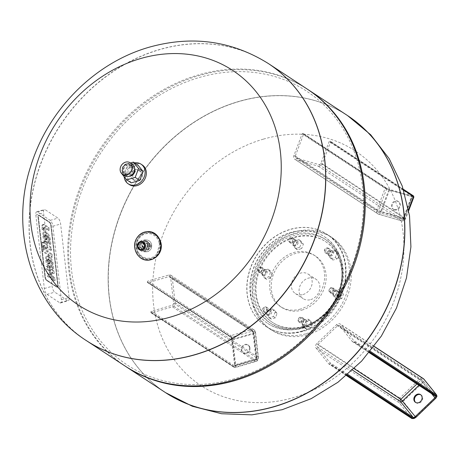 <?xml version="1.0" encoding="UTF-8"?>
<svg xmlns="http://www.w3.org/2000/svg" width="460" height="460" viewBox="0 0 460 460"><rect width="100%" height="100%" fill="white"/><g stroke="black" fill="none" stroke-linecap="round" stroke-linejoin="round"><path stroke-width="0.34" stroke-dasharray="2.3 1.72" d="M137.114 170.924A5.526 4.669 123.3 0 1 140.737 171.396A5.526 4.669 123.3 0 1 142.468 176.629A5.526 4.669 123.3 0 1 138.293 181.096A5.526 4.669 123.3 0 1 134.671 180.63A5.526 4.669 123.3 0 1 132.94 175.398A5.526 4.669 123.3 0 1 137.114 170.924M136.442 179.883A5.526 4.669 123.3 0 1 132.819 179.411A5.526 4.669 123.3 0 1 131.951 172.23A5.526 4.669 123.3 0 1 138.885 170.177A5.526 4.669 123.3 0 1 140.616 175.415A5.526 4.669 123.3 0 1 136.442 179.883M121.676 173.604L124.924 164.594L130.456 162.984M134.59 168.164A5.526 4.669 -56.7 0 0 133.089 166.37A5.526 4.669 -56.7 0 0 129.467 165.899A5.526 4.669 -56.7 0 0 125.292 170.373A5.526 4.669 -56.7 0 0 127.023 175.605A5.526 4.669 -56.7 0 0 129.26 176.266M131.249 182.85L126.12 176.456L121.555 173.454M126.12 176.456L129.484 167.589L124.924 164.594M129.484 167.589L137.988 165.123M127.426 173.368A4.836 4.088 123.3 0 1 122.935 167.773A4.836 4.088 123.3 0 1 130.37 165.617A4.836 4.088 123.3 0 1 127.426 173.368M127.805 174.208A5.526 4.669 123.3 0 1 124.183 173.736A5.526 4.669 123.3 0 1 123.314 166.56A5.526 4.669 123.3 0 1 130.255 164.507A5.526 4.669 123.3 0 1 131.98 169.74A5.526 4.669 123.3 0 1 127.805 174.208M124.16 176.697A11.742 9.925 123.3 0 1 134.602 162.898M129.404 184.609A11.742 9.925 123.3 0 1 127.558 169.349A11.742 9.925 123.3 0 1 142.301 164.985M126.322 163.835A5.526 4.669 -56.7 0 0 122.147 168.302A5.526 4.669 -56.7 0 0 123.878 173.535A5.526 4.669 -56.7 0 0 130.812 171.482A5.526 4.669 -56.7 0 0 129.944 164.3A5.526 4.669 -56.7 0 0 126.322 163.835M127.863 164.847A5.526 4.669 -56.7 0 0 123.688 169.314A5.526 4.669 -56.7 0 0 125.419 174.547A5.526 4.669 -56.7 0 0 132.353 172.5A5.526 4.669 -56.7 0 0 131.485 165.318A5.526 4.669 -56.7 0 0 127.863 164.847M132.244 164.162A6.906 5.836 -56.7 0 0 127.713 163.576A6.906 5.836 -56.7 0 0 122.498 169.165A6.906 5.836 -56.7 0 0 124.66 175.703M67.482 300.518L54.746 292.146A4.836 1.834 -106.2 0 1 52.072 286.275L43.568 212.779A4.836 1.834 -106.2 0 1 44.379 209.559A4.836 1.834 -106.2 0 1 45.212 209.748L57.948 218.12A4.836 1.834 -106.2 0 1 60.622 223.991L69.121 297.488A4.836 1.834 -106.2 0 1 68.31 300.708A4.836 1.834 -106.2 0 1 67.482 300.518L59.748 302.76L47.012 294.388A4.836 1.834 -106.2 0 1 44.338 288.523L35.834 215.027A4.836 1.834 -106.2 0 1 36.645 211.801A4.836 1.834 -106.2 0 1 37.479 211.997L50.215 220.363A4.836 1.834 -106.2 0 1 52.889 226.234L61.393 299.73A4.836 1.834 -106.2 0 1 60.582 302.95A4.836 1.834 -106.2 0 1 59.748 302.76M39.359 215.361L49.732 222.174A2.708 1.029 -106.2 0 1 51.232 225.463L58.155 285.298A2.708 1.029 -106.2 0 1 57.701 287.103A2.708 1.029 -106.2 0 1 57.236 286.994L46.862 280.18A2.708 1.029 -106.2 0 1 45.362 276.891L38.439 217.057A2.708 1.029 -106.2 0 1 38.893 215.251A2.708 1.029 -106.2 0 1 39.359 215.361L49.732 222.174A2.708 1.029 -106.2 0 1 51.232 225.463L58.155 285.298A2.708 1.029 -106.2 0 1 57.701 287.103A2.708 1.029 -106.2 0 1 57.236 286.994L46.862 280.18A2.708 1.029 -106.2 0 1 45.362 276.891L38.439 217.057A2.708 1.029 -106.2 0 1 38.893 215.251A2.708 1.029 -106.2 0 1 39.359 215.361L38.933 215.487A2.708 1.029 73.8 0 0 38.468 215.378A2.708 1.029 73.8 0 0 38.013 217.183L44.936 277.018A2.708 1.029 73.8 0 0 46.431 280.301L56.804 287.12A2.708 1.029 73.8 0 0 57.27 287.23A2.708 1.029 73.8 0 0 57.724 285.424L50.801 225.59A2.708 1.029 73.8 0 0 49.306 222.301L38.933 215.487L49.306 222.301A2.708 1.029 -106.2 0 1 50.801 225.59L57.724 285.424A2.708 1.029 -106.2 0 1 57.27 287.23A2.708 1.029 -106.2 0 1 56.804 287.12L46.431 280.301A2.708 1.029 -106.2 0 1 44.936 277.018L38.013 217.183A2.708 1.029 -106.2 0 1 38.468 215.378A2.708 1.029 -106.2 0 1 38.933 215.487L39.359 215.361M45.333 246.928L50.617 250.401L50.278 247.497L44.994 244.024L44.781 242.178L43.539 241.362L43.757 243.208L42.797 242.581A4.681 1.777 73.8 0 0 42.124 242.472A4.681 1.777 73.8 0 0 41.808 242.667A2.932 1.115 73.8 0 0 41.567 243.351A4.485 1.702 73.8 0 0 41.584 244.887L41.82 246.934L43.125 247.79L42.964 246.393A1.713 0.65 -106.2 0 1 42.947 245.973A0.92 0.351 -106.2 0 1 43.108 245.582A0.92 0.351 -106.2 0 1 43.114 245.582A1.777 0.673 -106.2 0 1 43.412 245.663L44.091 246.111L44.35 248.354L45.592 249.17L45.333 246.928L46.299 246.646L46.558 248.889L45.592 249.17M46.558 248.889L45.316 248.072L45.057 245.83L44.379 245.387A1.777 0.673 73.8 0 0 44.079 245.301A0.92 0.351 73.8 0 0 44.074 245.301A0.92 0.351 73.8 0 0 43.913 245.692A1.713 0.65 73.8 0 0 43.93 246.111L44.091 247.509L42.786 246.652L42.55 244.605A4.485 1.702 -106.2 0 1 42.533 243.07A2.932 1.115 -106.2 0 1 42.774 242.385A4.681 1.777 -106.2 0 1 43.09 242.196A4.681 1.777 -106.2 0 1 43.763 242.299L44.723 242.932L44.505 241.086L45.747 241.902L45.96 243.742L51.244 247.215L51.583 250.119L50.617 250.401M51.583 250.119L46.299 246.646M51.244 247.215L50.278 247.497M45.96 243.742L44.994 244.024M45.747 241.902L44.781 242.178M44.505 241.086L43.539 241.362M44.723 242.932L43.757 243.208M43.763 242.299L42.797 242.581M42.774 242.385L41.808 242.667M42.533 243.07L41.567 243.351M42.786 246.652L41.82 246.934M44.091 247.509L43.125 247.79M44.379 245.387L43.412 245.663M45.057 245.83L44.091 246.111M45.316 248.072L44.35 248.354M51.083 254.42L41.998 248.452L42.331 251.35L51.416 257.318L51.083 254.42L52.049 254.138L52.382 257.042L51.416 257.318L52.382 257.042L43.297 251.068L42.331 251.35M43.297 251.068L42.964 248.17L41.998 248.452M42.964 248.17L52.049 254.138M44.355 227.74A2.041 0.776 73.8 0 0 44.292 228.476A3.398 1.288 73.8 0 0 44.327 228.902L44.499 230.374L43.165 229.494L42.918 227.355A5.877 2.231 -106.2 0 1 42.849 225.912A3.778 1.438 -106.2 0 1 43.251 224.492A5.842 2.219 -106.2 0 1 43.556 224.33A5.842 2.219 -106.2 0 1 44.482 224.514L48.961 227.458L49.295 230.356L45.137 227.625A4.635 1.759 73.8 0 0 44.994 227.539A3.024 1.15 73.8 0 0 44.614 227.453A1.65 0.627 73.8 0 0 44.586 227.464A1.65 0.627 73.8 0 0 44.355 227.74L43.389 228.022A1.65 0.627 -106.2 0 1 43.619 227.74A1.65 0.627 -106.2 0 1 43.648 227.734A3.024 1.15 -106.2 0 1 44.022 227.821A4.635 1.759 -106.2 0 1 44.171 227.907L48.329 230.638L47.995 227.734L43.516 224.796A5.842 2.219 73.8 0 0 42.59 224.612A5.842 2.219 73.8 0 0 42.285 224.773A3.778 1.438 73.8 0 0 41.883 226.193A5.877 2.231 73.8 0 0 41.952 227.637L42.199 229.776L43.533 230.65L43.361 229.183A3.398 1.288 -106.2 0 1 43.326 228.758A2.041 0.776 -106.2 0 1 43.389 228.022M49.295 230.356L48.329 230.638L49.295 230.356M48.961 227.458L47.995 227.734L48.961 227.458M44.482 224.514L43.516 224.796M43.251 224.492L42.285 224.773M43.165 229.494L42.199 229.776L43.165 229.494M44.499 230.374L43.533 230.65M44.292 228.476L43.326 228.758M45.586 238.159A2.841 1.081 73.8 0 0 46.017 238.751A4.893 1.857 73.8 0 0 46.517 239.177L46.857 239.401L46.368 235.181L46.034 234.962A4.893 1.857 73.8 0 0 45.551 234.744A2.841 1.081 73.8 0 0 45.344 234.749A2.841 1.081 73.8 0 0 45.201 234.818A1.805 0.684 73.8 0 0 45.011 236.032L45.063 236.474A1.805 0.684 73.8 0 0 45.586 238.159L44.62 238.435A1.805 0.684 -106.2 0 1 44.097 236.756L44.045 236.314A1.805 0.684 -106.2 0 1 44.235 235.1A2.841 1.081 -106.2 0 1 44.373 235.031A2.841 1.081 -106.2 0 1 44.586 235.02A4.893 1.857 -106.2 0 1 45.063 235.238L45.402 235.462L45.891 239.677L45.551 239.459A4.893 1.857 -106.2 0 1 45.051 239.027A2.841 1.081 -106.2 0 1 44.62 238.435M45.063 236.474L44.097 236.756M45.011 236.032L44.045 236.314M45.201 234.818L44.235 235.1M45.551 234.744L44.586 235.02M46.034 234.962L45.063 235.238M46.368 235.181L45.402 235.462M46.857 239.401L45.891 239.677M46.517 239.177L45.551 239.459M46.017 238.751L45.051 239.027M42.947 236.227A4.571 1.736 73.8 0 0 45.028 241.575A7.975 3.03 73.8 0 0 45.989 242.426L47.271 243.271L46.747 236.348A2.714 1.029 -106.2 0 1 47.696 237.601A2.898 1.098 -106.2 0 1 48.208 239.591L48.668 243.576L49.921 244.398L49.415 240.011A7.268 2.76 73.8 0 0 49.065 238.073A4.623 1.754 73.8 0 0 47.121 234.065A7.889 2.996 73.8 0 0 46.42 233.45L44.775 232.369A8.182 3.111 73.8 0 0 43.924 232.03A4.686 1.782 73.8 0 0 43.614 232.053A4.686 1.782 73.8 0 0 42.837 235.296L42.947 236.227L43.913 235.951L43.803 235.014L42.837 235.296M43.803 235.014A4.686 1.782 -106.2 0 1 44.58 231.771A4.686 1.782 -106.2 0 1 44.89 231.754A8.182 3.111 -106.2 0 1 45.741 232.087L47.386 233.168A7.889 2.996 -106.2 0 1 48.087 233.783A4.623 1.754 -106.2 0 1 50.031 237.797A7.268 2.76 -106.2 0 1 50.381 239.729L50.887 244.122L49.634 243.294L49.174 239.309A2.898 1.098 73.8 0 0 48.662 237.32A2.714 1.029 73.8 0 0 47.713 236.066L48.237 242.989L46.954 242.144A7.975 3.03 -106.2 0 1 45.994 241.293L45.028 241.575M45.994 241.293A4.571 1.736 -106.2 0 1 43.913 235.951M48.237 242.989L47.271 243.271M47.414 235.871L46.448 236.152M47.713 236.066L46.747 236.348M48.662 237.32L47.696 237.601M49.174 239.309L48.208 239.591M49.634 243.294L48.668 243.576M50.887 244.122L49.921 244.398M48.087 233.783L47.121 234.065M47.386 233.168L46.42 233.45M45.741 232.087L44.775 232.369M48.398 262.441A2.841 1.081 73.8 0 0 48.823 263.034A4.893 1.857 73.8 0 0 49.329 263.465L49.663 263.683L49.18 259.469L48.84 259.244A4.893 1.857 73.8 0 0 48.363 259.026A2.841 1.081 73.8 0 0 48.15 259.037A2.841 1.081 73.8 0 0 48.012 259.106A1.805 0.684 73.8 0 0 47.823 260.32L47.874 260.762A1.805 0.684 73.8 0 0 48.398 262.441L47.432 262.723A1.805 0.684 -106.2 0 1 46.908 261.044L46.857 260.601A1.805 0.684 -106.2 0 1 47.046 259.388A2.841 1.081 -106.2 0 1 47.184 259.313A2.841 1.081 -106.2 0 1 47.397 259.308A4.893 1.857 -106.2 0 1 47.874 259.526L48.208 259.745L48.697 263.965L48.363 263.747A4.893 1.857 -106.2 0 1 47.857 263.315A2.841 1.081 -106.2 0 1 47.432 262.723M47.874 260.762L46.908 261.044M47.823 260.32L46.857 260.601M48.012 259.106L47.046 259.388M48.363 259.026L47.397 259.308M48.84 259.244L47.874 259.526M49.18 259.469L48.208 259.745M49.663 263.683L48.697 263.965M49.329 263.465L48.363 263.747M48.823 263.034L47.857 263.315M45.758 260.515A4.571 1.736 73.8 0 0 47.84 265.857A7.975 3.03 73.8 0 0 48.8 266.708L50.082 267.553L49.559 260.63A2.714 1.029 -106.2 0 1 50.508 261.884A2.898 1.098 -106.2 0 1 51.014 263.873L51.48 267.864L52.733 268.686L52.221 264.299A7.268 2.76 73.8 0 0 51.876 262.361A4.623 1.754 73.8 0 0 49.933 258.347A7.889 2.996 73.8 0 0 49.231 257.738L47.581 256.657A8.182 3.111 73.8 0 0 46.736 256.318A4.686 1.782 73.8 0 0 46.42 256.335A4.686 1.782 73.8 0 0 45.649 259.578L45.758 260.515L46.724 260.233L46.615 259.302L45.649 259.578M46.615 259.302A4.686 1.782 -106.2 0 1 47.386 256.053A4.686 1.782 -106.2 0 1 47.702 256.036A8.182 3.111 -106.2 0 1 48.547 256.375L50.197 257.456A7.889 2.996 -106.2 0 1 50.899 258.066A4.623 1.754 -106.2 0 1 52.843 262.079A7.268 2.76 -106.2 0 1 53.187 264.017L53.699 268.404L52.446 267.582L51.986 263.597A2.898 1.098 73.8 0 0 51.474 261.608A2.714 1.029 73.8 0 0 50.525 260.354L51.048 267.277L49.766 266.432A7.975 3.03 -106.2 0 1 48.806 265.575L47.84 265.857M48.806 265.575A4.571 1.736 -106.2 0 1 46.724 260.233M51.048 267.277L50.082 267.553M50.226 260.153L49.26 260.435M50.525 260.354L49.559 260.63M51.474 261.608L50.508 261.884M51.986 263.597L51.014 263.873M52.446 267.582L51.48 267.864M53.699 268.404L52.733 268.686M50.899 258.066L49.933 258.347M50.197 257.456L49.231 257.738M48.547 256.375L47.581 256.657M50.117 271.187A2.421 0.92 73.8 0 0 49.542 270.319A4.675 1.777 73.8 0 0 49.134 269.957L47.748 269.042L47.414 266.133L48.703 266.978A6.992 2.656 -106.2 0 1 49.824 268.099A4.462 1.696 -106.2 0 1 50.899 270.123A4.755 1.805 -106.2 0 1 51.554 269.359A4.755 1.805 -106.2 0 1 51.658 269.341A7.176 2.725 -106.2 0 1 52.71 269.652L53.935 270.457L54.274 273.366L53.004 272.533A4.22 1.604 73.8 0 0 52.336 272.32A1.863 0.707 73.8 0 0 52.273 272.332A1.863 0.707 73.8 0 0 51.957 273.516L52.037 274.229A1.759 0.667 73.8 0 0 52.595 275.822A3.582 1.357 73.8 0 0 53.337 276.667L54.763 277.604L55.096 280.519L53.9 279.726A11.287 4.289 -106.2 0 1 52.722 278.507A4.755 1.805 -106.2 0 1 51.641 276.512A4.462 1.696 -106.2 0 1 50.997 277.317A4.462 1.696 -106.2 0 1 50.893 277.334A6.992 2.656 -106.2 0 1 49.864 277.041L48.576 276.195L48.237 273.28L49.622 274.189A4.675 1.777 73.8 0 0 50.014 274.355A2.421 0.92 73.8 0 0 50.221 274.355A2.421 0.92 73.8 0 0 50.462 274.154A1.834 0.696 73.8 0 0 50.548 273.073L50.491 272.573A1.834 0.696 73.8 0 0 50.117 271.187L49.151 271.469A1.834 0.696 -106.2 0 1 49.525 272.855L49.582 273.355A1.834 0.696 -106.2 0 1 49.496 274.436A2.421 0.92 -106.2 0 1 49.254 274.631A2.421 0.92 -106.2 0 1 49.047 274.631A4.675 1.777 -106.2 0 1 48.657 274.47L47.271 273.562L47.61 276.477L48.898 277.322A6.992 2.656 73.8 0 0 49.927 277.616A4.462 1.696 73.8 0 0 50.031 277.598A4.462 1.696 73.8 0 0 50.675 276.793A4.755 1.805 73.8 0 0 51.756 278.783A11.287 4.289 73.8 0 0 52.934 280.008L54.13 280.795L53.797 277.886L52.371 276.949A3.582 1.357 -106.2 0 1 51.629 276.103A1.759 0.667 -106.2 0 1 51.071 274.511L50.991 273.792A1.863 0.707 -106.2 0 1 51.307 272.613A1.863 0.707 -106.2 0 1 51.37 272.602A4.22 1.604 -106.2 0 1 52.037 272.814L53.308 273.648L52.969 270.739L51.744 269.934A7.176 2.725 73.8 0 0 50.692 269.617A4.755 1.805 73.8 0 0 50.588 269.64A4.755 1.805 73.8 0 0 49.933 270.399A4.462 1.696 73.8 0 0 48.858 268.375A6.992 2.656 73.8 0 0 47.736 267.26L46.448 266.415L46.782 269.324L48.168 270.233A4.675 1.777 -106.2 0 1 48.576 270.601A2.421 0.92 -106.2 0 1 49.151 271.469M50.491 272.573L49.525 272.855M50.548 273.073L49.582 273.355M50.462 274.154L49.496 274.436M50.014 274.355L49.047 274.631M49.622 274.189L48.657 274.47M48.237 273.28L47.271 273.562M48.576 276.195L47.61 276.477M51.641 276.512L50.675 276.793M52.722 278.507L51.756 278.783M53.9 279.726L52.934 280.008M55.096 280.519L54.13 280.795M54.763 277.604L53.797 277.886M53.337 276.667L52.371 276.949M52.595 275.822L51.629 276.103M52.037 274.229L51.071 274.511M51.957 273.516L50.991 273.792M52.336 272.32L51.37 272.602M53.004 272.533L52.037 272.814M54.274 273.366L53.308 273.648M53.935 270.457L52.969 270.739M50.899 270.123L49.933 270.399M47.414 266.133L46.448 266.415M47.748 269.042L46.782 269.324M49.134 269.957L48.168 270.233M49.542 270.319L48.576 270.601M149.126 244.34A5.905 5.428 90.4 0 1 143.836 251.764A5.905 5.428 90.4 0 1 138.454 245.818A5.905 5.428 90.4 0 1 143.928 239.959A5.905 5.428 90.4 0 1 149.126 244.34M148.511 245.065A3.139 2.886 90.4 0 1 144.963 248.912A3.139 2.886 90.4 0 1 143.681 243.65A3.139 2.886 90.4 0 1 148.511 245.065M147.528 244.599A4.87 4.473 90.4 0 1 143.163 250.723A4.87 4.473 90.4 0 1 138.724 245.818A4.87 4.473 90.4 0 1 143.238 240.988A4.87 4.473 90.4 0 1 147.528 244.599M145.601 245.053A3.105 2.858 90.4 0 1 142.819 248.958A3.105 2.858 90.4 0 1 139.984 245.83A3.105 2.858 90.4 0 1 145.601 245.053M147.913 245.071A3.105 2.858 90.4 0 1 145.13 248.981A3.105 2.858 90.4 0 1 142.295 245.847A3.105 2.858 90.4 0 1 147.913 245.071M146.993 245.335A2.07 1.903 90.4 0 1 145.136 247.94A2.07 1.903 90.4 0 1 143.25 245.858A2.07 1.903 90.4 0 1 146.993 245.335M151.139 245.37A2.07 1.903 90.4 0 1 149.281 247.974A2.07 1.903 90.4 0 1 147.395 245.887A2.07 1.903 90.4 0 1 151.139 245.37M86.394 340.624A165.744 140.099 123.3 0 1 34.603 183.62A165.744 140.099 123.3 0 1 159.833 49.582A165.744 140.099 123.3 0 1 268.439 63.601M109.187 296.775A165.744 140.099 123.3 0 1 183.436 129.691A165.744 140.099 123.3 0 1 347.455 115.523A165.744 140.099 -56.7 0 0 238.78 101.465A165.744 140.099 -56.7 0 0 113.539 235.549A165.744 140.099 -56.7 0 0 165.41 392.547A165.744 140.099 123.3 0 1 109.187 296.775M268.508 63.647A165.744 140.099 -56.7 0 0 60.409 125.218A165.744 140.099 -56.7 0 0 86.463 340.664M125.011 365.999A165.744 140.099 123.3 0 1 98.957 150.552A165.744 140.099 123.3 0 1 307.056 88.975M234.393 378.764A163.674 138.345 123.3 0 1 82.323 189.313A163.674 138.345 123.3 0 1 334.167 116.213A163.674 138.345 123.3 0 1 234.393 378.764M125.476 366.304A165.744 140.099 123.3 0 1 99.883 151.156A165.744 140.099 123.3 0 1 307.522 89.28M263.344 139.144A140.415 118.686 -56.7 0 0 177.744 364.389A140.415 118.686 -56.7 0 0 393.806 301.674A140.415 118.686 -56.7 0 0 263.344 139.144M306.952 323.518A2.76 2.334 123.3 0 1 303.307 324.858A2.76 2.334 123.3 0 1 302.438 322.241A2.76 2.334 123.3 0 1 304.526 320.005A2.76 2.334 123.3 0 1 306.337 320.24A2.76 2.334 123.3 0 1 306.952 323.518M305.952 322.862A2.76 2.334 -56.7 0 0 305.336 319.579A2.76 2.334 -56.7 0 0 301.869 320.608A2.76 2.334 -56.7 0 0 302.306 324.197A2.76 2.334 -56.7 0 0 305.952 322.862M269.295 314.933A2.76 2.334 123.3 0 1 267.8 314.628A2.76 2.334 123.3 0 1 267.363 311.035A2.76 2.334 123.3 0 1 270.831 310.011A2.76 2.334 123.3 0 1 271.296 310.431A2.76 2.334 123.3 0 1 271.521 313.134A2.76 2.334 123.3 0 1 269.295 314.933M268.295 314.272A2.76 2.334 -56.7 0 0 270.647 312.133A2.76 2.334 -56.7 0 0 269.83 309.35A2.76 2.334 -56.7 0 0 266.363 310.379A2.76 2.334 -56.7 0 0 266.8 313.967A2.76 2.334 -56.7 0 0 268.295 314.272M262.568 274.229A2.76 2.334 123.3 0 1 263.103 270.877A2.76 2.334 123.3 0 1 266.236 270.279A2.76 2.334 123.3 0 1 266.99 273.24A2.76 2.334 123.3 0 1 263.2 274.896A2.76 2.334 123.3 0 1 262.568 274.229M261.567 273.568A2.76 2.334 -56.7 0 0 262.2 274.235A2.76 2.334 -56.7 0 0 265.667 273.211A2.76 2.334 -56.7 0 0 265.236 269.617A2.76 2.334 -56.7 0 0 262.102 270.221A2.76 2.334 -56.7 0 0 261.567 273.568M303.83 326.301A48.34 40.859 -56.7 0 0 340.36 287.195A48.34 40.859 -56.7 0 0 325.231 241.402A48.34 40.859 -56.7 0 0 264.534 259.359A48.34 40.859 -56.7 0 0 272.136 322.201A48.34 40.859 -56.7 0 0 303.83 326.301M300.414 309.08A30.734 25.978 123.3 0 1 280.267 306.469A30.734 25.978 123.3 0 1 275.431 266.524A30.734 25.978 123.3 0 1 314.019 255.105A30.734 25.978 123.3 0 1 323.639 284.217A30.734 25.978 123.3 0 1 300.414 309.08M301.955 310.092A30.734 25.978 -56.7 0 0 325.18 285.229A30.734 25.978 -56.7 0 0 315.56 256.116A30.734 25.978 -56.7 0 0 295.412 253.512A30.734 25.978 -56.7 0 0 272.188 278.375A30.734 25.978 -56.7 0 0 281.808 307.481A30.734 25.978 -56.7 0 0 301.955 310.092M263.908 271.216A2.76 2.334 -56.7 0 0 263.154 268.255A2.76 2.334 -56.7 0 0 259.681 269.278A2.76 2.334 -56.7 0 0 260.118 272.872A2.76 2.334 -56.7 0 0 263.908 271.216M268.209 308.407A2.76 2.334 -56.7 0 0 267.749 307.987A2.76 2.334 -56.7 0 0 264.281 309.011A2.76 2.334 -56.7 0 0 264.713 312.604A2.76 2.334 -56.7 0 0 267.967 311.874A2.76 2.334 -56.7 0 0 268.209 308.407M301.444 317.975A2.76 2.334 -56.7 0 0 299.356 320.212A2.76 2.334 -56.7 0 0 300.219 322.828A2.76 2.334 -56.7 0 0 303.692 321.804A2.76 2.334 -56.7 0 0 303.255 318.211A2.76 2.334 -56.7 0 0 301.444 317.975M330.378 290.358A2.76 2.334 -56.7 0 0 331.131 293.325A2.76 2.334 -56.7 0 0 334.598 292.295A2.76 2.334 -56.7 0 0 334.167 288.707A2.76 2.334 -56.7 0 0 330.378 290.358M326.071 253.172A2.76 2.334 -56.7 0 0 326.531 253.592A2.76 2.334 -56.7 0 0 330.004 252.563A2.76 2.334 -56.7 0 0 329.567 248.975A2.76 2.334 -56.7 0 0 326.318 249.705A2.76 2.334 -56.7 0 0 326.071 253.172M292.836 243.599A2.76 2.334 -56.7 0 0 294.923 241.362A2.76 2.334 -56.7 0 0 294.061 238.746A2.76 2.334 -56.7 0 0 290.593 239.775A2.76 2.334 -56.7 0 0 291.025 243.363A2.76 2.334 -56.7 0 0 292.836 243.599M301.731 327.859A51.796 43.78 123.3 0 1 267.772 323.466A51.796 43.78 123.3 0 1 259.63 256.139A51.796 43.78 123.3 0 1 324.662 236.894A51.796 43.78 123.3 0 1 340.872 285.959A51.796 43.78 123.3 0 1 301.731 327.859M302.099 331.039A55.246 46.701 123.3 0 1 265.874 326.353A55.246 46.701 123.3 0 1 257.192 254.535A55.246 46.701 123.3 0 1 326.56 234.008A55.246 46.701 123.3 0 1 343.85 286.344A55.246 46.701 123.3 0 1 302.099 331.039M262.671 270.405A2.76 2.334 -56.7 0 0 261.918 267.444A2.76 2.334 -56.7 0 0 258.451 268.467A2.76 2.334 -56.7 0 0 258.882 272.061A2.76 2.334 -56.7 0 0 262.671 270.405M266.978 307.596A2.76 2.334 -56.7 0 0 266.518 307.176A2.76 2.334 -56.7 0 0 263.045 308.2A2.76 2.334 -56.7 0 0 263.482 311.794A2.76 2.334 -56.7 0 0 266.731 311.063A2.76 2.334 -56.7 0 0 266.978 307.596M300.213 317.164A2.76 2.334 -56.7 0 0 298.126 319.401A2.76 2.334 -56.7 0 0 298.988 322.017A2.76 2.334 -56.7 0 0 302.456 320.994A2.76 2.334 -56.7 0 0 302.024 317.4A2.76 2.334 -56.7 0 0 300.213 317.164M329.141 289.547A2.76 2.334 -56.7 0 0 329.895 292.514A2.76 2.334 -56.7 0 0 333.368 291.485A2.76 2.334 -56.7 0 0 332.931 287.897A2.76 2.334 -56.7 0 0 329.141 289.547M324.841 252.362A2.76 2.334 -56.7 0 0 325.3 252.781A2.76 2.334 -56.7 0 0 328.768 251.752A2.76 2.334 -56.7 0 0 328.336 248.164A2.76 2.334 -56.7 0 0 325.088 248.894A2.76 2.334 -56.7 0 0 324.841 252.362M291.605 242.788A2.76 2.334 -56.7 0 0 293.693 240.551A2.76 2.334 -56.7 0 0 292.83 237.935A2.76 2.334 -56.7 0 0 289.357 238.964A2.76 2.334 -56.7 0 0 289.794 242.552A2.76 2.334 -56.7 0 0 291.605 242.788M261.798 270.037A2.07 1.754 123.3 0 1 258.612 270.963A2.07 1.754 123.3 0 1 259.871 267.639A2.07 1.754 123.3 0 1 261.798 270.037M270.514 272.366L267.944 269.169L263.695 270.405L262.01 274.833L264.575 278.03L268.83 276.799L270.514 272.366L272.487 273.665L269.916 270.468L265.667 271.699L263.983 276.132L266.553 279.329L270.802 278.093L272.487 273.665M268.83 276.799L270.802 278.093M264.575 278.03L266.553 279.329M262.01 274.833L263.983 276.132M263.695 270.405L265.667 271.699M267.944 269.169L269.916 270.468M266.173 307.866A2.07 1.754 123.3 0 1 264.914 311.184A2.07 1.754 123.3 0 1 262.988 308.786A2.07 1.754 123.3 0 1 266.173 307.866M272.544 308.901L268.289 310.138L266.61 314.565L269.175 317.762L273.424 316.532L275.109 312.098L272.544 308.901L274.517 310.201L270.267 311.431L268.582 315.865L271.147 319.062L275.396 317.825L277.081 313.398L274.517 310.201M275.109 312.098L277.081 313.398M273.424 316.532L275.396 317.825M269.175 317.762L271.147 319.062M266.61 314.565L268.582 315.865M268.289 310.138L270.267 311.431M299.978 317.601A2.07 1.754 123.3 0 1 301.904 319.999A2.07 1.754 123.3 0 1 298.712 320.925A2.07 1.754 123.3 0 1 299.978 317.601M303.796 320.361L302.116 324.794L304.681 327.991L308.93 326.755L310.615 322.328L308.05 319.131L303.796 320.361L305.773 321.661L304.089 326.088L306.653 329.291L310.902 328.055L312.587 323.622L310.023 320.424L305.773 321.661M308.05 319.131L310.023 320.424M310.615 322.328L312.587 323.622M308.93 326.755L310.902 328.055M304.681 327.991L306.653 329.291M302.116 324.794L304.089 326.088M335.334 294.814A2.76 2.334 -56.7 0 0 337.145 292.525A2.76 2.334 -56.7 0 0 336.248 290.076A2.76 2.334 -56.7 0 0 332.775 291.099A2.76 2.334 -56.7 0 0 333.212 294.693A2.76 2.334 -56.7 0 0 335.334 294.814M333.46 292.387A2.76 2.334 123.3 0 1 337.249 290.731A2.76 2.334 123.3 0 1 338.152 293.181A2.76 2.334 123.3 0 1 336.335 295.475A2.76 2.334 123.3 0 1 334.213 295.349A2.76 2.334 123.3 0 1 333.46 292.387M329.4 289.512A2.07 1.754 123.3 0 1 332.591 288.587A2.07 1.754 123.3 0 1 331.327 291.91A2.07 1.754 123.3 0 1 329.4 289.512M333.023 295.291L335.587 298.488L339.842 297.252L341.527 292.819L338.957 289.622L334.707 290.858L333.023 295.291L334.995 296.585L337.565 299.782L341.815 298.551L343.499 294.118L340.929 290.921L336.68 292.152L334.995 296.585M334.707 290.858L336.68 292.152M338.957 289.622L340.929 290.921M341.527 292.819L343.499 294.118M339.842 297.252L341.815 298.551M335.587 298.488L337.565 299.782M332.511 252.977A2.76 2.334 -56.7 0 0 331.648 250.343A2.76 2.334 -56.7 0 0 328.181 251.367A2.76 2.334 -56.7 0 0 328.618 254.961A2.76 2.334 -56.7 0 0 332.511 252.977M329.159 255.196A2.76 2.334 123.3 0 1 329.4 251.729A2.76 2.334 123.3 0 1 332.649 250.999A2.76 2.334 123.3 0 1 333.511 253.632A2.76 2.334 123.3 0 1 329.619 255.616A2.76 2.334 123.3 0 1 329.159 255.196M325.024 251.683A2.07 1.754 123.3 0 1 326.289 248.36A2.07 1.754 123.3 0 1 328.216 250.757A2.07 1.754 123.3 0 1 325.024 251.683M330.993 258.756L335.242 257.519L336.927 253.086L334.362 249.889L330.108 251.125L328.428 255.559L330.993 258.756L332.965 260.049L337.214 258.819L338.899 254.386L336.335 251.189L332.085 252.419L330.401 256.852L332.965 260.049M328.428 255.559L330.401 256.852M330.108 251.125L332.085 252.419M334.362 249.889L336.335 251.189M336.927 253.086L338.899 254.386M335.242 257.519L337.214 258.819M291.226 241.948A2.07 1.754 123.3 0 1 289.3 239.551A2.07 1.754 123.3 0 1 292.485 238.625A2.07 1.754 123.3 0 1 291.226 241.948M296.401 240.315A2.76 2.334 -56.7 0 0 296.142 240.114A2.76 2.334 -56.7 0 0 292.675 241.143A2.76 2.334 -56.7 0 0 293.106 244.731A2.76 2.334 -56.7 0 0 296.464 243.863A2.76 2.334 -56.7 0 0 296.401 240.315M295.924 245.623A2.76 2.334 123.3 0 1 294.112 245.393A2.76 2.334 123.3 0 1 293.675 241.799A2.76 2.334 123.3 0 1 297.143 240.775A2.76 2.334 123.3 0 1 297.401 240.977A2.76 2.334 123.3 0 1 297.959 243.576A2.76 2.334 123.3 0 1 295.924 245.623M299.736 247.29L301.421 242.863L298.856 239.666L294.601 240.896L292.922 245.329L295.487 248.526L299.736 247.29L301.708 248.59L303.393 244.156L300.828 240.959L296.579 242.196L294.894 246.629L297.459 249.826L301.708 248.59M295.487 248.526L297.459 249.826M292.922 245.329L294.894 246.629M294.601 240.896L296.579 242.196M298.856 239.666L300.828 240.959M301.421 242.863L303.393 244.156M310.718 299.604A11.638 9.838 -56.7 0 0 319.51 290.191A11.638 9.838 -56.7 0 0 315.87 279.168A11.638 9.838 -56.7 0 0 301.26 283.492A11.638 9.838 -56.7 0 0 303.088 298.62A11.638 9.838 -56.7 0 0 310.718 299.604M303.008 294.538A11.638 9.838 -56.7 0 0 311.799 285.125A11.638 9.838 -56.7 0 0 308.16 274.102A11.638 9.838 -56.7 0 0 293.549 278.426A11.638 9.838 -56.7 0 0 295.377 293.555A11.638 9.838 -56.7 0 0 303.008 294.538M307.654 334.684A55.246 46.701 -56.7 0 0 349.399 289.99A55.246 46.701 -56.7 0 0 332.108 237.659A55.246 46.701 -56.7 0 0 262.74 258.181A55.246 46.701 -56.7 0 0 271.429 329.998A55.246 46.701 -56.7 0 0 307.654 334.684M306.113 333.672A55.246 46.701 -56.7 0 0 347.858 288.978A55.246 46.701 -56.7 0 0 330.567 236.641A55.246 46.701 -56.7 0 0 261.2 257.169A55.246 46.701 -56.7 0 0 269.882 328.986A55.246 46.701 -56.7 0 0 306.113 333.672M304.37 326.657A48.34 40.859 123.3 0 1 272.676 322.558A48.34 40.859 123.3 0 1 265.075 259.716A48.34 40.859 123.3 0 1 325.772 241.759A48.34 40.859 123.3 0 1 340.9 287.546A48.34 40.859 123.3 0 1 304.37 326.657M147.407 282.221L147.373 281.905A0.69 0.586 123.3 0 1 147.907 281.089L168.768 275.034A3.456 2.921 123.3 0 1 171.034 275.327A3.456 2.921 123.3 0 1 172.207 277.322L175.145 302.755A3.456 2.921 123.3 0 1 172.448 306.82L151.587 312.875A0.69 0.586 123.3 0 1 150.903 312.421L150.863 312.098A0.69 0.586 123.3 0 1 151.403 311.288L172.264 305.233A1.725 1.46 -56.7 0 0 173.615 303.197L170.671 277.771A1.725 1.46 -56.7 0 0 168.952 276.627L148.091 282.681A0.69 0.586 123.3 0 1 147.407 282.221L230.517 336.841A2.415 0.92 -106.2 0 1 231.857 339.773A2.76 1.046 73.8 0 0 230.328 336.421L147.373 281.905M249.4 347.53A4.629 3.91 123.3 0 1 247.325 352.193A4.629 3.91 123.3 0 1 242.748 352.59A4.629 3.91 123.3 0 1 242.017 346.575A4.629 3.91 123.3 0 1 247.831 344.856A4.629 3.91 123.3 0 1 249.4 347.53M250.016 347.938A4.629 3.91 -56.7 0 0 248.446 345.264A4.629 3.91 -56.7 0 0 242.638 346.984A4.629 3.91 -56.7 0 0 243.363 352.998A4.629 3.91 -56.7 0 0 247.94 352.601A4.629 3.91 -56.7 0 0 250.016 347.938M329.883 363.664L329.636 363.9A0.69 0.586 123.3 0 1 328.768 363.912L316.175 348.22A3.456 2.921 123.3 0 1 316.796 343.551L336.576 324.668A3.456 2.921 123.3 0 1 340.325 324.087A3.456 2.921 123.3 0 1 340.9 324.616L353.498 340.308A0.69 0.586 123.3 0 1 353.372 341.24L353.125 341.475A0.69 0.586 123.3 0 1 352.262 341.487L339.664 325.795A1.725 1.46 -56.7 0 0 337.502 325.824L317.722 344.707A1.725 1.46 -56.7 0 0 317.411 347.041L330.004 362.733A0.69 0.586 123.3 0 1 329.883 363.664L347.081 374.969M415.754 402.517A4.629 3.91 -56.7 0 0 416.053 402.736A4.629 3.91 -56.7 0 0 421.86 401.016A4.629 3.91 -56.7 0 0 421.136 395.002A4.629 3.91 -56.7 0 0 420.814 394.818M329.947 141.151L330.228 141.231A0.69 0.586 123.3 0 1 330.556 142.036L322.293 163.783A3.456 2.921 123.3 0 1 318.234 166.163L295.51 159.614A3.456 2.921 123.3 0 1 294.831 159.304A3.456 2.921 123.3 0 1 293.888 155.601L302.151 133.854A0.69 0.586 123.3 0 1 302.962 133.377L303.243 133.463A0.69 0.586 123.3 0 1 303.571 134.262L295.308 156.009A1.725 1.46 -56.7 0 0 296.119 158.016L318.843 164.565A1.725 1.46 -56.7 0 0 320.873 163.375L329.136 141.628A0.69 0.586 123.3 0 1 329.947 141.151L413.057 195.77A2.415 0.328 20.8 0 1 412.148 195.902A2.76 0.374 -159.2 0 0 413.189 195.747L330.228 141.231M393.99 209.507A4.629 3.91 123.3 0 1 393.076 209.087A4.629 3.91 123.3 0 1 392.351 203.073A4.629 3.91 123.3 0 1 398.159 201.353A4.629 3.91 123.3 0 1 399.182 206.856A4.629 3.91 123.3 0 1 393.99 209.507M394.605 209.909A4.629 3.91 -56.7 0 0 399.803 207.264A4.629 3.91 -56.7 0 0 398.774 201.762A4.629 3.91 -56.7 0 0 392.966 203.481A4.629 3.91 -56.7 0 0 393.691 209.495A4.629 3.91 -56.7 0 0 394.605 209.909M49.306 222.301L49.732 222.174L49.306 222.301M50.801 225.59L51.232 225.463L50.801 225.59M57.724 285.424L58.155 285.298L57.724 285.424M56.804 287.12L57.236 286.994L56.804 287.12M46.431 280.301L46.862 280.18L46.431 280.301M44.936 277.018L45.362 276.891L44.936 277.018M38.013 217.183L38.439 217.057L38.013 217.183M50.215 220.363L57.948 218.12M37.479 211.997L45.212 209.748M52.889 226.234L60.622 223.991M61.393 299.73L69.121 297.488M47.012 294.388L54.746 292.146M44.338 288.523L52.072 286.275M35.834 215.027L43.568 212.779M42.55 244.605L41.584 244.887M43.93 246.111L42.964 246.393M43.913 245.692L42.947 245.973M44.614 227.453L43.648 227.734M44.994 227.539L44.022 227.821M45.137 227.625L44.171 227.907M42.849 225.912L41.883 226.193M42.918 227.355L41.952 227.637M44.327 228.902L43.361 229.183M46.954 242.144L45.989 242.426M50.381 239.729L49.415 240.011M50.031 237.797L49.065 238.073M44.89 231.754L43.924 232.03M49.766 266.432L48.8 266.708M53.187 264.017L52.221 264.299M52.843 262.079L51.876 262.361M47.702 256.036L46.736 256.318M49.864 277.041L48.898 277.322M50.893 277.334L49.927 277.616M52.71 269.652L51.744 269.934M51.658 269.341L50.692 269.617M49.824 268.099L48.858 268.375M48.703 266.978L47.736 267.26M160.27 242.414A13.495 12.403 90.4 0 1 145.044 258.928A13.495 12.403 90.4 0 1 139.529 236.342A13.495 12.403 90.4 0 1 160.27 242.414M159.913 242.518A13.093 12.035 90.4 0 1 145.136 258.537A13.093 12.035 90.4 0 1 139.788 236.63A13.093 12.035 90.4 0 1 159.913 242.518M159.091 242.707A12.351 11.356 90.4 0 1 145.153 257.824A12.351 11.356 90.4 0 1 140.104 237.153A12.351 11.356 90.4 0 1 159.091 242.707M151.53 244.358A5.905 5.428 90.4 0 1 146.24 251.781A5.905 5.428 90.4 0 1 140.858 245.835A5.905 5.428 90.4 0 1 146.332 239.976A5.905 5.428 90.4 0 1 151.53 244.358M150.288 244.772A4.307 3.956 90.4 0 1 145.429 250.039A4.307 3.956 90.4 0 1 143.669 242.834A4.307 3.956 90.4 0 1 150.288 244.772M149.276 244.841A4.008 3.68 90.4 0 1 144.756 249.745A4.008 3.68 90.4 0 1 143.123 243.041A4.008 3.68 90.4 0 1 149.276 244.841M149.701 244.617A4.87 4.473 90.4 0 1 145.343 250.74A4.87 4.473 90.4 0 1 140.904 245.835A4.87 4.473 90.4 0 1 145.417 241.005A4.87 4.473 90.4 0 1 149.701 244.617M144.986 245.019A3.22 2.961 90.4 0 1 141.346 248.958A3.22 2.961 90.4 0 1 140.03 243.564A3.22 2.961 90.4 0 1 144.986 245.019M144.158 245.203A2.484 2.283 90.4 0 1 141.358 248.245A2.484 2.283 90.4 0 1 140.346 244.087A2.484 2.283 90.4 0 1 144.158 245.203M86.325 340.578A165.744 140.099 123.3 0 1 34.454 183.58A165.744 140.099 123.3 0 1 159.695 49.49A165.744 140.099 123.3 0 1 268.37 63.555M347.524 115.569A165.744 140.099 -56.7 0 0 238.918 101.556A165.744 140.099 -56.7 0 0 113.689 235.595A165.744 140.099 -56.7 0 0 165.479 392.593M304.014 327.888A50.071 42.32 123.3 0 1 257.496 269.939A50.071 42.32 123.3 0 1 334.541 247.578A50.071 42.32 123.3 0 1 304.014 327.888M302.473 326.876A50.071 42.32 123.3 0 1 255.955 268.922A50.071 42.32 123.3 0 1 332.994 246.56A50.071 42.32 123.3 0 1 302.473 326.876M301.886 327.963A51.796 43.78 123.3 0 1 267.927 323.564A51.796 43.78 123.3 0 1 259.785 256.237A51.796 43.78 123.3 0 1 324.817 236.998A51.796 43.78 123.3 0 1 341.027 286.057A51.796 43.78 123.3 0 1 301.886 327.963M302.254 331.137A55.246 46.701 123.3 0 1 266.029 326.45A55.246 46.701 123.3 0 1 257.347 254.633A55.246 46.701 123.3 0 1 326.709 234.111A55.246 46.701 123.3 0 1 344.005 286.442A55.246 46.701 123.3 0 1 302.254 331.137M151.403 311.288L234.514 365.901A0.69 0.586 -56.7 0 0 233.973 366.718L150.863 312.098M168.952 276.627L252.063 331.24L231.207 337.295A1.725 0.655 73.8 0 1 232.162 339.394L253.017 333.339L255.961 358.766L235.1 364.82L232.162 339.394L231.782 339.675L234.669 366.062L255.674 359.916A1.725 0.655 73.8 0 1 255.375 359.846L234.514 365.901A1.725 0.655 73.8 0 0 234.813 365.97A1.725 0.655 73.8 0 0 235.1 364.82L234.795 365.2A2.415 0.92 -106.2 0 1 233.973 366.718M148.091 282.681L231.207 337.295A0.69 0.586 123.3 0 1 230.517 336.841M147.643 282.624L230.753 337.237L231.857 339.773L232.777 339.796L235.721 365.228L234.795 365.2A2.76 1.046 73.8 0 1 233.858 366.936L150.903 312.421M170.671 277.771L253.782 332.384A1.725 1.46 -56.7 0 0 253.195 331.39A1.725 1.725 0 0 1 253.966 332.632L256.904 358.064A1.725 1.725 0 0 1 255.674 359.916A1.725 0.655 73.8 0 0 255.961 358.766A1.725 0.65 173.4 0 0 256.904 358.064A1.725 0.65 173.4 0 0 256.726 357.817L253.782 332.384A1.725 0.65 -6.6 0 1 253.966 332.632A1.725 0.65 -6.6 0 1 253.017 333.339A1.725 0.655 73.8 0 0 252.063 331.24A1.725 1.46 -56.7 0 1 253.195 331.39L170.085 276.77M173.615 303.197L256.726 357.817A1.725 1.46 -56.7 0 1 255.375 359.846L172.264 305.233M230.328 336.421A0.69 0.586 -56.7 0 1 230.868 335.604L147.907 281.089M151.133 312.817L234.094 367.333L235.14 367.528A3.456 1.311 -106.2 0 0 235.721 365.228L256.577 359.174L253.638 333.741A3.456 1.311 -106.2 0 0 251.729 329.55L230.868 335.604A3.456 1.311 -106.2 0 1 232.777 339.796L253.638 333.741A3.456 1.299 173.4 0 0 255.524 332.333A3.456 1.299 173.4 0 0 255.162 331.838L258.106 357.27A3.456 1.299 -6.6 0 1 258.468 357.759A3.456 1.299 -6.6 0 1 256.577 359.174A3.456 1.311 -106.2 0 1 256.002 361.474A3.456 1.311 -106.2 0 1 255.403 361.336L234.542 367.391A0.69 0.586 123.3 0 1 233.858 366.936M168.768 275.034L251.729 329.55A3.456 2.921 123.3 0 1 253.989 329.843A3.456 3.456 0 0 1 255.524 332.333L258.468 357.759A3.456 3.456 0 0 1 256.002 361.474L235.14 367.528A3.456 1.311 -106.2 0 1 234.542 367.391L151.587 312.875M171.034 275.327L253.989 329.843A3.456 2.921 123.3 0 1 255.162 331.838L172.207 277.322M175.145 302.755L258.106 357.27A3.456 2.921 123.3 0 1 255.403 361.336L172.448 306.82M352.262 341.487L435.373 396.106A1.725 0.891 -38.8 0 1 435.482 396.204A1.725 0.891 -38.8 0 1 435.488 396.209L422.884 380.512A1.725 0.891 -38.8 0 1 422.309 382.099L431.572 393.633M369.46 352.21L353.125 341.475M347.754 374.394L330.004 362.733M317.411 347.041L352.538 370.127M369.673 351.952L353.372 341.24M418.928 385.325L422.309 382.099L420.612 380.437L416.892 383.991M435.373 396.106L422.774 380.414A1.725 0.891 -38.8 0 1 422.884 380.512A1.725 1.725 0 0 0 422.487 380.15A1.725 1.46 -56.7 0 0 420.612 380.437L337.502 325.824M339.376 325.53L422.487 380.15A1.725 1.46 -56.7 0 1 422.774 380.414L339.664 325.795M415.742 417.076L435.522 398.193L422.93 382.507L403.144 401.39L415.742 417.076A3.456 1.782 141.2 0 1 411.729 418.428L328.768 363.912M346.817 375.193L329.636 363.9M436.672 395.019A3.456 1.782 141.2 0 1 435.522 398.193L435.66 398.383M370.214 351.291L353.498 340.308M411.729 418.428L399.13 402.736A3.456 1.782 141.2 0 0 403.144 401.39A3.456 0.489 46.3 0 0 399.751 398.067L419.531 379.184A3.456 0.489 -133.7 0 1 422.93 382.507A3.456 1.782 141.2 0 0 424.08 379.327M316.175 348.22L399.13 402.736A3.456 2.921 123.3 0 1 399.751 398.067L316.796 343.551M336.576 324.668L419.531 379.184A3.456 2.921 123.3 0 1 423.28 378.603M374.055 346.403L340.9 324.616M354.131 368.632L317.722 344.707M303.571 134.262L386.682 188.882A0.69 0.586 -56.7 0 0 386.36 188.077L303.243 133.463M295.308 156.009L378.419 210.628A1.725 1.46 -56.7 0 0 378.89 212.48A1.725 1.725 0 0 0 379.362 212.692A1.725 0.891 -73.9 0 0 380.61 211.542L388.872 189.796L411.596 196.339L403.334 218.086L378.419 210.628L386.682 188.882L388.872 189.796A0.69 0.356 -73.9 0 1 389.373 189.336A0.69 0.356 -73.9 0 1 389.424 189.359A2.415 0.328 20.8 0 1 386.36 188.077M303.381 133.521L386.492 188.14L389.373 189.336L412.097 195.88A0.69 0.356 -73.9 0 0 411.596 196.339L412.246 196.242A0.69 0.586 123.3 0 1 413.057 195.77M320.873 163.375L404.179 218.195A1.725 1.725 0 0 1 402.086 219.242L379.362 212.692A1.725 0.891 -73.9 0 1 379.23 212.635L401.954 219.178A1.725 0.891 106.1 0 0 402.086 219.242A1.725 0.891 106.1 0 0 403.334 218.086L404.179 218.195L412.442 196.449L412.919 196.058L412.097 195.88A0.69 0.356 -73.9 0 1 412.148 195.902A0.69 0.356 106.1 0 1 412.212 196.748L389.488 190.204A0.69 0.356 106.1 0 0 389.424 189.359A2.76 0.374 -159.2 0 1 385.917 187.893L302.962 133.377M318.843 164.565L401.954 219.178A1.725 1.46 -56.7 0 0 403.983 217.988L412.246 196.242L329.136 141.628M403.598 190.037L330.556 142.036M413.902 196.96A3.456 0.466 20.8 0 1 412.212 196.748L403.949 218.494A3.456 1.782 -73.9 0 1 401.453 220.8A3.456 1.782 -73.9 0 1 401.195 220.679L378.471 214.13A3.456 1.782 106.1 0 0 378.729 214.251A3.456 1.782 106.1 0 0 381.225 211.951A3.456 0.466 20.8 0 1 376.843 210.117L385.106 188.37A0.69 0.586 123.3 0 1 385.917 187.893M408.532 209.662L405.248 218.299A3.456 0.466 20.8 0 1 405.634 218.707A3.456 0.466 20.8 0 1 403.949 218.494L381.225 211.951L389.488 190.204A3.456 0.466 20.8 0 1 385.106 188.37L302.151 133.854M295.78 157.861L378.89 212.48A1.725 1.46 -56.7 0 0 379.23 212.635L296.119 158.016M322.293 163.783L405.248 218.299A3.456 2.921 123.3 0 1 401.195 220.679L318.234 166.163M295.51 159.614L378.471 214.13A3.456 2.921 123.3 0 1 377.786 213.82A3.456 2.921 123.3 0 1 376.843 210.117L293.888 155.601M132.819 179.411L134.671 180.63M138.885 170.177L140.737 171.396M124.183 173.736L127.023 175.605M130.255 164.507L133.089 166.37M131.485 165.318L129.944 164.3M125.419 174.547L123.878 173.535M57.27 287.23L57.701 287.103L57.27 287.23M38.468 215.378L38.893 215.251L38.468 215.378M60.582 302.95L68.31 300.708M36.645 211.801L44.379 209.559M43.09 242.196L42.124 242.472M44.586 227.464L43.619 227.74M43.556 224.33L42.59 224.612M45.344 234.749L44.373 235.031M44.58 231.771L43.614 232.053M48.15 259.037L47.184 259.313M47.386 256.053L46.42 256.335M50.221 274.355L49.254 274.631M50.997 277.317L50.031 277.598M52.273 272.332L51.307 272.613M51.554 269.359L50.588 269.64M143.836 251.764L146.24 251.781C150.288 251.171 152.076 248.705 151.605 244.375C150.776 241.644 149.023 240.177 146.332 239.976L143.928 239.959M143.163 250.723L145.343 250.74C148.689 250.234 150.167 248.199 149.776 244.634C148.206 241.759 146.751 240.551 145.417 241.005L143.238 240.988M142.819 248.958L145.13 248.981M142.864 242.748L145.176 242.765M145.136 247.94L149.281 247.974M145.17 243.8L149.316 243.829M306.337 320.24L305.336 319.579M303.307 324.858L302.306 324.197M270.831 310.011L269.83 309.35M267.8 314.628L266.8 313.967M266.236 270.279L265.236 269.617M263.2 274.896L262.2 274.235M280.267 306.469L281.808 307.481M314.019 255.105L315.56 256.116M267.772 323.466L267.927 323.564C278.145 330.021 289.564 331.505 302.185 328.026C309.114 325.996 315.525 322.541 321.413 317.67C333.31 307.429 340.342 294.682 342.493 279.433C344.241 260.832 338.347 246.686 324.817 236.998L324.662 236.894M265.874 326.353L266.029 326.45C277.184 333.471 289.558 335.104 303.146 331.344C345.454 321.413 362.319 254.886 326.709 234.111L326.56 234.008M263.154 268.255L261.918 267.444M260.118 272.872L258.882 272.061M267.749 307.987L266.518 307.176M264.713 312.604L263.482 311.794M303.255 318.211L302.024 317.4M300.219 322.828L298.988 322.017M334.167 288.707L332.931 287.897M331.131 293.325L329.895 292.514M329.567 248.975L328.336 248.164M326.531 253.592L325.3 252.781M294.061 238.746L292.83 237.935M291.025 243.363L289.794 242.552M337.249 290.731L336.248 290.076M334.213 295.349L333.212 294.693M332.649 250.999L331.648 250.343M329.619 255.616L328.618 254.961M297.143 240.775L296.142 240.114M294.112 245.393L293.106 244.731M295.377 293.555L303.088 298.62M308.16 274.102L315.87 279.168M269.882 328.986L271.429 329.998M330.567 236.641L332.108 237.659M325.772 241.759L325.231 241.402M272.676 322.558L272.136 322.201M248.446 345.264L247.831 344.856M243.363 352.998L242.748 352.59M352.377 341.59L369.133 352.601M346.414 375.538L328.883 364.015M374.129 346.305L340.325 324.087M421.136 395.002L420.515 394.599M416.053 402.736L415.437 402.327M403.339 189.25L330.366 141.295M408.704 210.634L405.634 218.707A3.456 3.456 0 0 1 401.453 220.8L378.729 214.251A3.456 3.456 0 0 1 377.786 213.82L294.831 159.304M398.774 201.762L398.159 201.353M393.691 209.495L393.076 209.087"/><path stroke-width="0.69" d="M130.456 162.984L133.423 162.121L138.558 168.521L135.188 177.382L126.69 179.848L121.676 173.604M129.26 176.266A5.526 4.669 -56.7 0 0 130.646 176.071A5.526 4.669 -56.7 0 0 134.59 168.164M133.423 162.121L137.988 165.123L143.123 171.517L138.558 168.521M143.123 171.517L139.754 180.383L135.188 177.382M139.754 180.383L131.249 182.85L126.69 179.848M134.602 162.898A11.742 9.925 123.3 0 1 141.065 164.174A11.742 9.925 123.3 0 1 144.739 175.294A11.742 9.925 123.3 0 1 135.873 184.793A11.742 9.925 123.3 0 1 128.173 183.799A11.742 9.925 123.3 0 1 124.16 176.697M141.065 164.174L142.301 164.985A11.742 9.925 123.3 0 1 145.975 176.105A11.742 9.925 123.3 0 1 137.103 185.604A11.742 9.925 123.3 0 1 129.404 184.609L128.173 183.799M122.498 174.282L124.66 175.703A6.906 5.836 -56.7 0 0 133.331 173.138A6.906 5.836 -56.7 0 0 132.244 164.162L130.088 162.742A6.906 5.836 -56.7 0 0 125.557 162.156A6.906 5.836 -56.7 0 0 120.336 167.745A6.906 5.836 -56.7 0 0 122.498 174.282A6.906 5.836 -56.7 0 0 131.169 171.718A6.906 5.836 -56.7 0 0 130.088 162.742M140.668 58.529A140.415 118.686 123.3 0 1 271.13 221.059A140.415 118.686 123.3 0 1 55.068 283.774A140.415 118.686 123.3 0 1 140.668 58.529M268.439 63.601A165.744 140.099 123.3 0 1 268.508 63.647A165.744 140.099 123.3 0 1 294.567 279.093A165.744 140.099 123.3 0 1 86.463 340.664A165.744 140.099 123.3 0 1 86.394 340.624M165.479 392.593A165.744 140.099 -56.7 0 0 165.548 392.639A165.744 140.099 -56.7 0 0 373.652 331.068A165.744 140.099 -56.7 0 0 347.593 115.615L347.455 115.523A165.744 140.099 123.3 0 1 399.332 272.527A165.744 140.099 123.3 0 1 274.085 406.611A165.744 140.099 123.3 0 1 165.41 392.547A165.744 140.099 -56.7 0 0 373.514 330.976A165.744 140.099 -56.7 0 0 347.455 115.523L307.981 89.585A165.744 140.099 123.3 0 1 359.858 246.583A165.744 140.099 123.3 0 1 234.611 380.667A165.744 140.099 123.3 0 1 125.936 366.608A165.744 140.099 123.3 0 1 125.476 366.304M324.731 159.413A165.744 140.099 -56.7 0 0 268.508 63.647L307.056 88.975A165.744 140.099 123.3 0 1 358.932 245.973A165.744 140.099 123.3 0 1 233.686 380.058A165.744 140.099 123.3 0 1 125.011 365.999L86.463 340.664A165.744 140.099 -56.7 0 0 195.138 354.729A165.744 140.099 -56.7 0 0 324.731 159.413M307.522 89.28A165.744 140.099 123.3 0 1 307.981 89.585M415.495 395.37A4.629 3.91 123.3 0 1 420.515 394.599A4.629 3.91 123.3 0 1 421.245 400.614A4.629 3.91 123.3 0 1 415.437 402.327A4.629 3.91 123.3 0 1 415.495 395.37M420.814 394.818A4.629 3.91 -56.7 0 0 416.11 395.778A4.629 3.91 -56.7 0 0 415.754 402.517M145.21 244.708A4.393 4.042 90.4 0 1 140.248 250.085A4.393 4.042 90.4 0 1 138.454 242.73A4.393 4.042 90.4 0 1 145.21 244.708M144.388 244.898A3.657 3.358 90.4 0 1 140.265 249.366A3.657 3.358 90.4 0 1 138.77 243.254A3.657 3.358 90.4 0 1 144.388 244.898M160.413 242.219A14.237 13.087 90.4 0 1 144.348 259.635A14.237 13.087 90.4 0 1 138.535 235.813A14.237 13.087 90.4 0 1 160.413 242.219M268.37 63.555A165.744 140.099 123.3 0 1 294.429 279.002A165.744 140.099 123.3 0 1 86.325 340.578C31.349 305.532 9.482 230.713 30.711 166.284C47.765 110.153 94.386 62.709 149.465 47.127C192.153 35.247 231.788 40.727 268.37 63.555L268.508 63.647M125.936 366.608L165.548 392.639L192.337 406.26L221.559 413.735L251.913 414.851L282.158 409.71L311.167 398.671L337.945 382.254L361.594 361.14L381.328 336.11L396.474 308.068L406.473 277.978L410.912 246.888L409.538 215.878L402.253 186.076L389.189 158.66L370.731 134.803L347.593 115.615A165.744 140.099 -56.7 0 0 347.524 115.569M435.373 396.106A0.69 0.586 -56.7 0 0 436.235 396.094L369.46 352.21M369.133 352.601L435.488 396.209A1.725 0.891 -38.8 0 1 434.907 397.791L435.585 398.452A2.415 1.248 141.2 0 0 436.235 396.094M431.572 393.633L434.907 397.791L415.127 416.674A1.725 0.891 -38.8 0 1 413.114 417.346A0.69 0.586 123.3 0 1 412.994 418.284A2.415 1.248 141.2 0 0 415.805 417.341A2.76 1.426 -38.8 0 1 412.591 418.416L346.817 375.193M416.892 383.991L400.832 399.32L415.909 417.375L411.844 418.531A0.69 0.586 -56.7 0 0 412.591 418.416M412.994 418.284L347.081 374.969M352.538 370.127L400.522 401.655L413.114 417.346L347.754 374.394M418.928 385.325L402.529 400.982A1.725 0.891 -38.8 0 1 400.522 401.655A1.725 1.46 -56.7 0 1 400.832 399.32L354.131 368.632M435.66 398.383L436.96 396.422L436.672 395.019A3.456 1.782 141.2 0 0 436.454 394.824A0.69 0.586 123.3 0 1 436.327 395.755A2.76 1.426 -38.8 0 1 435.585 398.452L415.909 417.375L415.742 417.076M436.327 395.755L369.673 351.952M411.729 418.428A0.69 0.586 -56.7 0 0 411.844 418.531L346.414 375.538M436.672 395.019L424.08 379.327A3.456 1.782 141.2 0 0 423.855 379.132L436.454 394.824L370.214 351.291M424.08 379.327A3.456 3.456 0 0 0 423.28 378.603A3.456 2.921 123.3 0 1 423.855 379.132L374.055 346.403M413.189 195.747A0.69 0.586 -56.7 0 1 413.511 196.552L403.598 190.037M408.532 209.662L413.511 196.552A3.456 0.466 20.8 0 1 413.902 196.96L408.704 210.634M160.77 242.207C165.261 257.957 141.841 269.612 135.142 249.699C130.554 233.703 154.255 222.163 160.77 242.207M423.28 378.603L374.129 346.305M413.902 196.96L413.322 195.81L403.339 189.25"/></g></svg>
